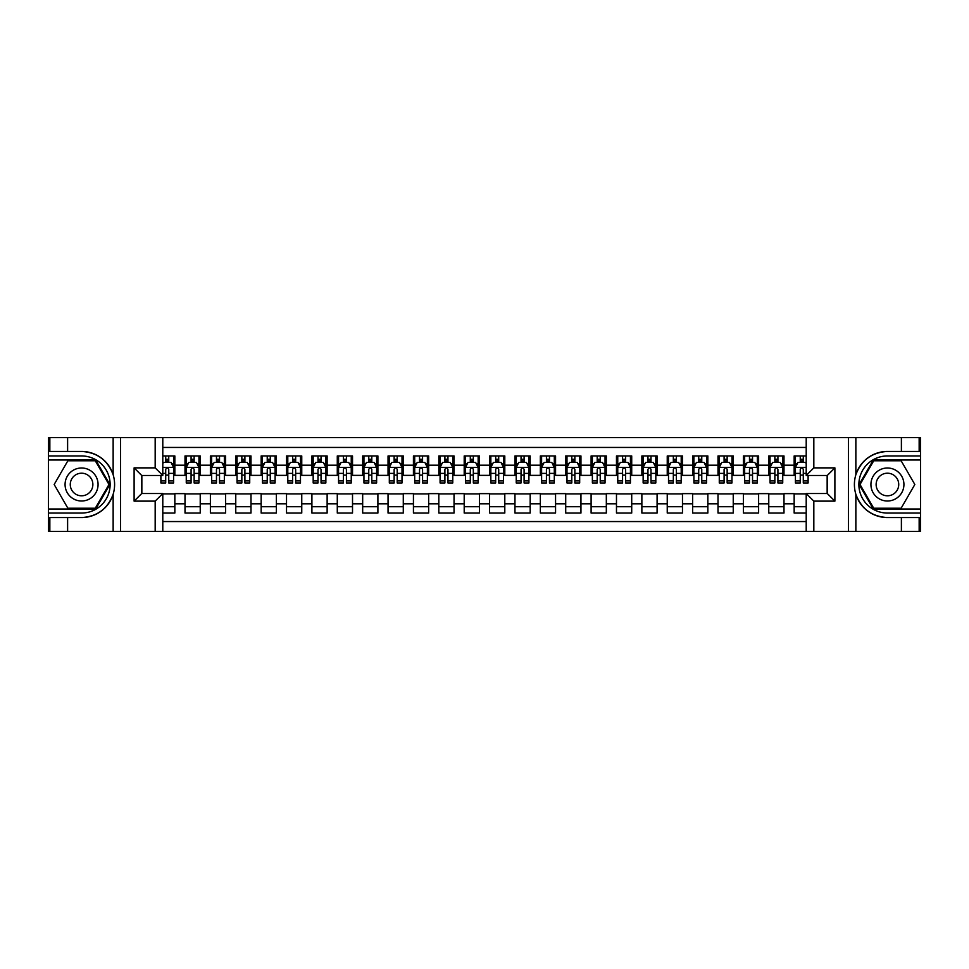 <?xml version="1.0" encoding="UTF-8"?>
<svg xmlns="http://www.w3.org/2000/svg" width="969" height="969" viewBox="0 0 969 969"><rect width="100%" height="100%" fill="white"/><g stroke="black" fill="none" stroke-linecap="round" stroke-linejoin="round"><path stroke-width="1.45" d="M162.792 531.46L806.208 531.46L806.208 493.512L827.272 493.512L827.272 475.488L806.208 475.488L806.208 437.54L162.792 437.54L162.792 475.488L141.728 475.488L141.728 493.512L162.792 493.512L162.792 531.46L67.612 531.46L67.612 517.555L81.578 517.555C97.106 516.622 107.632 508.87 113.143 494.323C115.081 487.782 115.081 481.23 113.143 474.677C107.632 460.13 97.106 452.378 81.578 451.445L67.612 451.445L67.612 437.54L48.45 437.54L48.45 508.991L95.713 508.991L109.86 484.5L95.713 460.009L48.45 460.009M806.208 455.951L794.156 455.951L794.156 465.205L783.994 465.205L783.994 475.367L794.156 475.367L794.156 465.205M783.994 465.205L783.994 455.951L768.768 455.951L768.768 465.205L758.618 465.205L758.618 475.367L768.768 475.367L768.768 465.205M758.618 465.205L758.618 455.951L743.393 455.951L743.393 465.205L733.242 465.205L733.242 475.367L743.393 475.367L743.393 465.205M733.242 465.205L733.242 455.951L718.005 455.951L718.005 465.205L707.854 465.205L707.854 475.367L718.005 475.367L718.005 465.205M707.854 465.205L707.854 455.951L692.629 455.951L692.629 465.205L682.479 465.205L682.479 475.367L692.629 475.367L692.629 465.205M682.479 465.205L682.479 455.951L667.241 455.951L667.241 465.205L657.091 465.205L657.091 475.367L667.241 475.367L667.241 465.205M657.091 465.205L657.091 455.951L641.866 455.951L641.866 465.205L631.715 465.205L631.715 475.367L641.866 475.367L641.866 465.205M631.715 465.205L631.715 455.951L616.478 455.951L616.478 465.205L606.328 465.205L606.328 475.367L616.478 475.367L616.478 465.205M606.328 465.205L606.328 455.951L591.102 455.951L591.102 465.205L580.952 465.205L580.952 475.367L591.102 475.367L591.102 465.205M580.952 465.205L580.952 455.951L565.714 455.951L565.714 465.205L555.564 465.205L555.564 475.367L565.714 475.367L565.714 465.205M555.564 465.205L555.564 455.951L540.339 455.951L540.339 465.205L530.188 465.205L530.188 475.367L540.339 475.367L540.339 465.205M530.188 465.205L530.188 455.951L514.963 455.951L514.963 465.205L504.801 465.205L504.801 475.367L514.963 475.367L514.963 465.205M504.801 465.205L504.801 455.951L489.575 455.951L489.575 465.205L479.425 465.205L479.425 475.367L489.575 475.367L489.575 465.205M479.425 465.205L479.425 455.951L464.199 455.951L464.199 465.205L454.037 465.205L454.037 475.367L464.199 475.367L464.199 465.205M454.037 465.205L454.037 455.951L438.812 455.951L438.812 465.205L428.661 465.205L428.661 475.367L438.812 475.367L438.812 465.205M428.661 465.205L428.661 455.951L413.436 455.951L413.436 465.205L403.286 465.205L403.286 475.367L413.436 475.367L413.436 465.205M403.286 465.205L403.286 455.951L388.048 455.951L388.048 465.205L377.898 465.205L377.898 475.367L388.048 475.367L388.048 465.205M377.898 465.205L377.898 455.951L362.672 455.951L362.672 465.205L352.522 465.205L352.522 475.367L362.672 475.367L362.672 465.205M352.522 465.205L352.522 455.951L337.285 455.951L337.285 465.205L327.134 465.205L327.134 475.367L337.285 475.367L337.285 465.205M327.134 465.205L327.134 455.951L311.909 455.951L311.909 465.205L301.759 465.205L301.759 475.367L311.909 475.367L311.909 465.205M301.759 465.205L301.759 455.951L286.521 455.951L286.521 465.205L276.371 465.205L276.371 475.367L286.521 475.367L286.521 465.205M276.371 465.205L276.371 455.951L261.145 455.951L261.145 465.205L250.995 465.205L250.995 475.367L261.145 475.367L261.145 465.205M250.995 465.205L250.995 455.951L235.758 455.951L235.758 465.205L225.607 465.205L225.607 475.367L235.758 475.367L235.758 465.205M225.607 465.205L225.607 455.951L210.382 455.951L210.382 465.205L200.232 465.205L200.232 475.367L210.382 475.367L210.382 465.205M200.232 465.205L200.232 455.951L185.006 455.951L185.006 475.367L174.844 475.367L174.844 455.951L162.792 455.951M162.792 513.049L174.844 513.049L174.844 493.633L185.006 493.633L185.006 513.049L200.232 513.049L200.232 493.633L210.382 493.633L210.382 503.795L200.232 503.795M210.382 503.795L210.382 513.049L225.607 513.049L225.607 493.633L235.758 493.633L235.758 503.795L225.607 503.795M235.758 503.795L235.758 513.049L250.995 513.049L250.995 493.633L261.145 493.633L261.145 503.795L250.995 503.795M261.145 503.795L261.145 513.049L276.371 513.049L276.371 493.633L286.521 493.633L286.521 503.795L276.371 503.795M286.521 503.795L286.521 513.049L301.759 513.049L301.759 493.633L311.909 493.633L311.909 503.795L301.759 503.795M311.909 503.795L311.909 513.049L327.134 513.049L327.134 493.633L337.285 493.633L337.285 503.795L327.134 503.795M337.285 503.795L337.285 513.049L352.522 513.049L352.522 493.633L362.672 493.633L362.672 503.795L352.522 503.795M362.672 503.795L362.672 513.049L377.898 513.049L377.898 493.633L388.048 493.633L388.048 503.795L377.898 503.795M388.048 503.795L388.048 513.049L403.286 513.049L403.286 493.633L413.436 493.633L413.436 503.795L403.286 503.795M413.436 503.795L413.436 513.049L428.661 513.049L428.661 493.633L438.812 493.633L438.812 503.795L428.661 503.795M438.812 503.795L438.812 513.049L454.037 513.049L454.037 493.633L464.199 493.633L464.199 503.795L454.037 503.795M464.199 503.795L464.199 513.049L479.425 513.049L479.425 493.633L489.575 493.633L489.575 503.795L479.425 503.795M489.575 503.795L489.575 513.049L504.801 513.049L504.801 493.633L514.963 493.633L514.963 503.795L504.801 503.795M514.963 503.795L514.963 513.049L530.188 513.049L530.188 493.633L540.339 493.633L540.339 503.795L530.188 503.795M540.339 503.795L540.339 513.049L555.564 513.049L555.564 493.633L565.714 493.633L565.714 503.795L555.564 503.795M565.714 503.795L565.714 513.049L580.952 513.049L580.952 493.633L591.102 493.633L591.102 503.795L580.952 503.795M591.102 503.795L591.102 513.049L606.328 513.049L606.328 493.633L616.478 493.633L616.478 503.795L606.328 503.795M616.478 503.795L616.478 513.049L631.715 513.049L631.715 493.633L641.866 493.633L641.866 503.795L631.715 503.795M641.866 503.795L641.866 513.049L657.091 513.049L657.091 493.633L667.241 493.633L667.241 503.795L657.091 503.795M667.241 503.795L667.241 513.049L682.479 513.049L682.479 493.633L692.629 493.633L692.629 503.795L682.479 503.795M692.629 503.795L692.629 513.049L707.854 513.049L707.854 493.633L718.005 493.633L718.005 503.795L707.854 503.795M718.005 503.795L718.005 513.049L733.242 513.049L733.242 493.633L743.393 493.633L743.393 503.795L733.242 503.795M743.393 503.795L743.393 513.049L758.618 513.049L758.618 493.633L768.768 493.633L768.768 503.795L758.618 503.795M768.768 503.795L768.768 513.049L783.994 513.049L783.994 493.633L794.156 493.633L794.156 503.795L783.994 503.795M806.208 447.448L162.792 447.448M162.792 521.552L806.208 521.552M794.156 503.795L794.156 513.049L806.208 513.049M141.849 475.488L141.849 493.512M827.151 493.512L827.151 475.488M165.711 462.286L168.751 462.286M173.584 462.286L174.844 462.286M165.711 475.113L168.751 475.113M173.584 475.113L174.844 475.113M162.792 493.887L174.844 493.887M162.792 506.714L174.844 506.714M185.006 475.113L186.266 475.113M191.087 475.113L194.139 475.113M198.96 475.113L200.232 475.113M185.006 462.286L186.266 462.286M191.087 462.286L194.139 462.286M198.96 462.286L200.232 462.286M185.006 493.887L200.232 493.887M185.006 506.714L200.232 506.714M210.382 493.887L225.607 493.887M210.382 506.714L225.607 506.714M210.382 462.286L211.654 462.286M216.475 462.286L219.515 462.286M224.348 462.286L225.607 462.286M210.382 475.113L211.654 475.113M216.475 475.113L219.515 475.113M224.348 475.113L225.607 475.113M235.758 493.887L250.995 493.887M235.758 506.714L250.995 506.714M235.758 462.286L237.03 462.286M241.85 462.286L244.903 462.286M249.723 462.286L250.995 462.286M235.758 475.113L237.03 475.113M241.85 475.113L244.903 475.113M249.723 475.113L250.995 475.113M261.145 493.887L276.371 493.887M261.145 506.714L276.371 506.714M261.145 462.286L262.417 462.286M267.238 462.286L270.278 462.286M275.099 462.286L276.371 462.286M261.145 475.113L262.417 475.113M267.238 475.113L270.278 475.113M275.099 475.113L276.371 475.113M286.521 493.887L301.759 493.887M286.521 506.714L301.759 506.714M286.521 462.286L287.793 462.286M292.614 462.286L295.666 462.286M300.487 462.286L301.759 462.286M286.521 475.113L287.793 475.113M292.614 475.113L295.666 475.113M300.487 475.113L301.759 475.113M311.909 493.887L327.134 493.887M311.909 506.714L327.134 506.714M311.909 462.286L313.181 462.286M318.002 462.286L321.042 462.286M325.863 462.286L327.134 462.286M311.909 475.113L313.181 475.113M318.002 475.113L321.042 475.113M325.863 475.113L327.134 475.113M337.285 493.887L352.522 493.887M337.285 506.714L352.522 506.714M337.285 462.286L338.556 462.286M343.377 462.286L346.43 462.286M351.25 462.286L352.522 462.286M337.285 475.113L338.556 475.113M343.377 475.113L346.43 475.113M351.25 475.113L352.522 475.113M362.672 493.887L377.898 493.887M362.672 506.714L377.898 506.714M362.672 462.286L363.944 462.286M368.765 462.286L371.805 462.286M376.626 462.286L377.898 462.286M362.672 475.113L363.944 475.113M368.765 475.113L371.805 475.113M376.626 475.113L377.898 475.113M388.048 493.887L403.286 493.887M388.048 506.714L403.286 506.714M388.048 462.286L389.32 462.286M394.141 462.286L397.193 462.286M402.014 462.286L403.286 462.286M388.048 475.113L389.32 475.113M394.141 475.113L397.193 475.113M402.014 475.113L403.286 475.113M413.436 493.887L428.661 493.887M413.436 506.714L428.661 506.714M413.436 462.286L414.696 462.286M419.529 462.286L422.569 462.286M427.39 462.286L428.661 462.286M413.436 475.113L414.696 475.113M419.529 475.113L422.569 475.113M427.39 475.113L428.661 475.113M438.812 493.887L454.037 493.887M438.812 506.714L454.037 506.714M438.812 462.286L440.083 462.286M444.904 462.286L447.957 462.286M452.777 462.286L454.037 462.286M438.812 475.113L440.083 475.113M444.904 475.113L447.957 475.113M452.777 475.113L454.037 475.113M464.199 493.887L479.425 493.887M464.199 506.714L479.425 506.714M464.199 462.286L465.459 462.286M470.292 462.286L473.332 462.286M478.153 462.286L479.425 462.286M464.199 475.113L465.459 475.113M470.292 475.113L473.332 475.113M478.153 475.113L479.425 475.113M489.575 493.887L504.801 493.887M489.575 506.714L504.801 506.714M489.575 462.286L490.847 462.286M495.668 462.286L498.708 462.286M503.541 462.286L504.801 462.286M489.575 475.113L490.847 475.113M495.668 475.113L498.708 475.113M503.541 475.113L504.801 475.113M514.963 493.887L530.188 493.887M514.963 506.714L530.188 506.714M514.963 462.286L516.223 462.286M521.043 462.286L524.096 462.286M528.917 462.286L530.188 462.286M514.963 475.113L516.223 475.113M521.043 475.113L524.096 475.113M528.917 475.113L530.188 475.113M540.339 493.887L555.564 493.887M540.339 506.714L555.564 506.714M540.339 462.286L541.61 462.286M546.431 462.286L549.471 462.286M554.304 462.286L555.564 462.286M540.339 475.113L541.61 475.113M546.431 475.113L549.471 475.113M554.304 475.113L555.564 475.113M565.714 493.887L580.952 493.887M565.714 506.714L580.952 506.714M565.714 462.286L566.986 462.286M571.807 462.286L574.859 462.286M579.68 462.286L580.952 462.286M565.714 475.113L566.986 475.113M571.807 475.113L574.859 475.113M579.68 475.113L580.952 475.113M591.102 493.887L606.328 493.887M591.102 506.714L606.328 506.714M591.102 462.286L592.374 462.286M597.195 462.286L600.235 462.286M605.056 462.286L606.328 462.286M591.102 475.113L592.374 475.113M597.195 475.113L600.235 475.113M605.056 475.113L606.328 475.113M616.478 493.887L631.715 493.887M616.478 506.714L631.715 506.714M616.478 462.286L617.75 462.286M622.57 462.286L625.623 462.286M630.444 462.286L631.715 462.286M616.478 475.113L617.75 475.113M622.57 475.113L625.623 475.113M630.444 475.113L631.715 475.113M641.866 493.887L657.091 493.887M641.866 506.714L657.091 506.714M641.866 462.286L643.137 462.286M647.958 462.286L650.998 462.286M655.819 462.286L657.091 462.286M641.866 475.113L643.137 475.113M647.958 475.113L650.998 475.113M655.819 475.113L657.091 475.113M667.241 493.887L682.479 493.887M667.241 506.714L682.479 506.714M667.241 462.286L668.513 462.286M673.334 462.286L676.386 462.286M681.207 462.286L682.479 462.286M667.241 475.113L668.513 475.113M673.334 475.113L676.386 475.113M681.207 475.113L682.479 475.113M692.629 493.887L707.854 493.887M692.629 506.714L707.854 506.714M692.629 462.286L693.901 462.286M698.722 462.286L701.762 462.286M706.583 462.286L707.854 462.286M692.629 475.113L693.901 475.113M698.722 475.113L701.762 475.113M706.583 475.113L707.854 475.113M718.005 493.887L733.242 493.887M718.005 506.714L733.242 506.714M718.005 462.286L719.277 462.286M724.097 462.286L727.15 462.286M731.97 462.286L733.242 462.286M718.005 475.113L719.277 475.113M724.097 475.113L727.15 475.113M731.97 475.113L733.242 475.113M743.393 493.887L758.618 493.887M743.393 506.714L758.618 506.714M743.393 462.286L744.652 462.286M749.485 462.286L752.525 462.286M757.346 462.286L758.618 462.286M743.393 475.113L744.652 475.113M749.485 475.113L752.525 475.113M757.346 475.113L758.618 475.113M768.768 493.887L783.994 493.887M768.768 506.714L783.994 506.714M768.768 462.286L770.04 462.286M774.861 462.286L777.913 462.286M782.734 462.286L783.994 462.286M768.768 475.113L770.04 475.113M774.861 475.113L777.913 475.113M782.734 475.113L783.994 475.113M794.156 493.887L806.208 493.887M794.156 506.714L806.208 506.714M794.156 462.286L795.416 462.286M800.249 462.286L803.289 462.286M794.156 475.113L795.416 475.113M800.249 475.113L803.289 475.113M168.751 459.245L165.711 459.245M160.89 480.903L160.89 482.974L165.711 482.974L165.711 480.903L160.89 480.903L160.89 475.488M171.743 463.812L173.584 463.812L173.584 482.974L168.751 482.974L168.751 469.396C167.746 467.446 166.729 467.446 165.711 469.396L165.711 480.903M173.584 463.812L173.584 455.951M173.584 467.494L171.041 462.419L163.422 462.419L162.792 463.691M165.711 462.419L165.711 455.951M168.751 455.951L168.751 462.419M89.826 470.207A16.497 16.497 0 0 0 67.285 476.251A16.497 16.497 0 0 0 73.329 498.793A16.497 16.497 0 0 0 95.858 492.749A16.497 16.497 0 0 0 89.826 470.207M87.222 474.713A11.289 11.289 0 0 0 71.791 478.856A11.289 11.289 0 0 0 75.921 494.287A11.289 11.289 0 0 0 91.352 490.144A11.289 11.289 0 0 0 87.222 474.713M95.277 508.228L67.866 508.228L54.167 484.5L67.866 460.772L95.277 460.772L108.976 484.5L95.277 508.228M895.671 470.207A16.497 16.497 0 0 0 873.142 476.251A16.497 16.497 0 0 0 879.174 498.793A16.497 16.497 0 0 0 901.715 492.749A16.497 16.497 0 0 0 895.671 470.207M893.079 474.713A11.289 11.289 0 0 0 877.648 478.856A11.289 11.289 0 0 0 881.778 494.287A11.289 11.289 0 0 0 897.209 490.144A11.289 11.289 0 0 0 893.079 474.713M901.134 508.228L873.723 508.228L860.024 484.5L873.723 460.772L901.134 460.772L914.833 484.5L901.134 508.228M155.173 531.46L155.173 501.13L134.11 501.13L134.11 467.87L155.173 467.87L155.173 437.54L120.531 437.54L120.531 531.46M81.578 451.445A33.055 33.055 0 0 1 113.143 474.677L113.143 437.54L67.612 437.54M67.612 531.46L48.45 531.46L48.45 508.991M48.45 513.049L81.578 513.049A28.549 28.549 0 0 0 110.127 484.5A28.549 28.549 0 0 0 81.578 455.951L48.45 455.951M81.578 517.555A33.055 33.055 0 0 0 113.143 494.323L113.143 531.46M113.143 437.54L120.531 437.54M155.173 437.54L162.792 437.54M67.612 517.555L49.843 517.555L49.843 531.46M67.612 451.445L49.843 451.445L49.843 437.54M155.173 501.13L162.792 493.512M134.11 501.13L141.728 493.512M134.11 467.87L141.728 475.488M155.173 467.87L162.792 475.488M806.208 437.54L901.388 437.54L901.388 451.445L887.422 451.445C871.894 452.378 861.368 460.13 855.857 474.677C853.919 481.218 853.919 487.77 855.857 494.323C861.368 508.87 871.894 516.622 887.422 517.555L901.388 517.555L901.388 531.46L920.55 531.46L920.55 460.009L873.287 460.009L859.14 484.5L873.287 508.991L920.55 508.991M813.827 437.54L813.827 467.87L834.89 467.87L834.89 501.13L813.827 501.13L813.827 531.46L848.469 531.46L848.469 437.54M887.422 517.555A33.055 33.055 0 0 1 855.857 494.323L855.857 531.46L901.388 531.46M901.388 437.54L920.55 437.54L920.55 460.009M920.55 455.951L887.422 455.951A28.549 28.549 0 0 0 858.873 484.5A28.549 28.549 0 0 0 887.422 513.049L920.55 513.049M887.422 451.445A33.055 33.055 0 0 0 855.857 474.677L855.857 437.54M855.857 531.46L848.469 531.46M813.827 531.46L806.208 531.46M901.388 451.445L919.157 451.445L919.157 437.54M901.388 517.555L919.157 517.555L919.157 531.46M813.827 467.87L806.208 475.488M834.89 467.87L827.272 475.488M834.89 501.13L827.272 493.512M813.827 501.13L806.208 493.512M194.139 459.245L191.087 459.245M198.96 480.903L194.139 480.903L194.139 482.974L198.96 482.974L198.96 467.494L196.428 462.419L188.81 462.419L186.266 467.494L186.266 482.974L191.087 482.974L191.087 480.903L186.266 480.903M186.266 467.494L186.266 455.951M198.96 467.494L198.96 455.951M191.087 462.419L191.087 455.951M194.139 455.951L194.139 462.419M194.139 480.903L194.139 469.396C193.122 467.446 192.104 467.446 191.087 469.396L191.087 480.903M219.515 459.245L216.475 459.245M224.348 480.903L219.515 480.903L219.515 482.974L224.348 482.974L224.348 467.494L221.804 462.419L214.185 462.419L211.654 467.494L211.654 482.974L216.475 482.974L216.475 480.903L211.654 480.903M211.654 467.494L211.654 455.951M224.348 467.494L224.348 455.951M216.475 462.419L216.475 455.951M219.515 455.951L219.515 462.419M219.515 480.903L219.515 469.396C218.51 467.446 217.492 467.446 216.475 469.396L216.475 480.903M244.903 459.245L241.85 459.245M249.723 480.903L244.903 480.903L244.903 482.974L249.723 482.974L249.723 467.494L247.18 462.419L239.573 462.419L237.03 467.494L237.03 482.974L241.85 482.974L241.85 480.903L237.03 480.903M237.03 467.494L237.03 455.951M249.723 467.494L249.723 455.951M241.85 462.419L241.85 455.951M244.903 455.951L244.903 462.419M244.903 480.903L244.903 469.396C243.885 467.446 242.868 467.446 241.85 469.396L241.85 480.903M270.278 459.245L267.238 459.245M275.099 480.903L270.278 480.903L270.278 482.974L275.099 482.974L275.099 467.494L272.568 462.419L264.949 462.419L262.417 467.494L262.417 482.974L267.238 482.974L267.238 480.903L262.417 480.903M262.417 467.494L262.417 455.951M275.099 467.494L275.099 455.951M267.238 462.419L267.238 455.951M270.278 455.951L270.278 462.419M270.278 480.903L270.278 469.396C269.273 467.446 268.256 467.446 267.238 469.396L267.238 480.903M295.666 459.245L292.614 459.245M300.487 480.903L295.666 480.903L295.666 482.974L300.487 482.974L300.487 467.494L297.943 462.419L290.337 462.419L287.793 467.494L287.793 482.974L292.614 482.974L292.614 480.903L287.793 480.903M287.793 467.494L287.793 455.951M300.487 467.494L300.487 455.951M292.614 462.419L292.614 455.951M295.666 455.951L295.666 462.419M295.666 480.903L295.666 469.396C294.649 467.446 293.631 467.446 292.614 469.396L292.614 480.903M321.042 459.245L318.002 459.245M325.863 480.903L321.042 480.903L321.042 482.974L325.863 482.974L325.863 467.494L323.331 462.419L315.712 462.419L313.181 467.494L313.181 482.974L318.002 482.974L318.002 480.903L313.181 480.903M313.181 467.494L313.181 455.951M325.863 467.494L325.863 455.951M318.002 462.419L318.002 455.951M321.042 455.951L321.042 462.419M321.042 480.903L321.042 469.396C320.036 467.446 319.019 467.446 318.002 469.396L318.002 480.903M346.43 459.245L343.377 459.245M351.25 480.903L346.43 480.903L346.43 482.974L351.25 482.974L351.25 467.494L348.707 462.419L341.1 462.419L338.556 467.494L338.556 482.974L343.377 482.974L343.377 480.903L338.556 480.903M338.556 467.494L338.556 455.951M351.25 467.494L351.25 455.951M343.377 462.419L343.377 455.951M346.43 455.951L346.43 462.419M346.43 480.903L346.43 469.396C345.412 467.446 344.395 467.446 343.377 469.396L343.377 480.903M371.805 459.245L368.765 459.245M376.626 480.903L371.805 480.903L371.805 482.974L376.626 482.974L376.626 467.494L374.095 462.419L366.476 462.419L363.944 467.494L363.944 482.974L368.765 482.974L368.765 480.903L363.944 480.903M363.944 467.494L363.944 455.951M376.626 467.494L376.626 455.951M368.765 462.419L368.765 455.951M371.805 455.951L371.805 462.419M371.805 480.903L371.805 469.396C370.788 467.446 369.783 467.446 368.765 469.396L368.765 480.903M397.193 459.245L394.141 459.245M402.014 480.903L397.193 480.903L397.193 482.974L402.014 482.974L402.014 467.494L399.47 462.419L391.864 462.419L389.32 467.494L389.32 482.974L394.141 482.974L394.141 480.903L389.32 480.903M389.32 467.494L389.32 455.951M402.014 467.494L402.014 455.951M394.141 462.419L394.141 455.951M397.193 455.951L397.193 462.419M397.193 480.903L397.193 469.396C396.176 467.446 395.158 467.446 394.141 469.396L394.141 480.903M422.569 459.245L419.529 459.245M427.39 480.903L422.569 480.903L422.569 482.974L427.39 482.974L427.39 467.494L424.858 462.419L417.239 462.419L414.696 467.494L414.696 482.974L419.529 482.974L419.529 480.903L414.696 480.903M414.696 467.494L414.696 455.951M427.39 467.494L427.39 455.951M419.529 462.419L419.529 455.951M422.569 455.951L422.569 462.419M422.569 480.903L422.569 469.396C421.551 467.446 420.546 467.446 419.529 469.396L419.529 480.903M447.957 459.245L444.904 459.245M452.777 480.903L447.957 480.903L447.957 482.974L452.777 482.974L452.777 467.494L450.234 462.419L442.615 462.419L440.083 467.494L440.083 482.974L444.904 482.974L444.904 480.903L440.083 480.903M440.083 467.494L440.083 455.951M452.777 467.494L452.777 455.951M444.904 462.419L444.904 455.951M447.957 455.951L447.957 462.419M447.957 480.903L447.957 469.396C446.939 467.446 445.922 467.446 444.904 469.396L444.904 480.903M473.332 459.245L470.292 459.245M478.153 480.903L473.332 480.903L473.332 482.974L478.153 482.974L478.153 467.494L475.622 462.419L468.003 462.419L465.459 467.494L465.459 482.974L470.292 482.974L470.292 480.903L465.459 480.903M465.459 467.494L465.459 455.951M478.153 467.494L478.153 455.951M470.292 462.419L470.292 455.951M473.332 455.951L473.332 462.419M473.332 480.903L473.332 469.396C472.315 467.446 471.297 467.446 470.292 469.396L470.292 480.903M498.708 459.245L495.668 459.245M503.541 480.903L498.708 480.903L498.708 482.974L503.541 482.974L503.541 467.494L500.997 462.419L493.378 462.419L490.847 467.494L490.847 482.974L495.668 482.974L495.668 480.903L490.847 480.903M490.847 467.494L490.847 455.951M503.541 467.494L503.541 455.951M495.668 462.419L495.668 455.951M498.708 455.951L498.708 462.419M498.708 480.903L498.708 469.396C497.703 467.446 496.685 467.446 495.668 469.396L495.668 480.903M524.096 459.245L521.043 459.245M528.917 480.903L524.096 480.903L524.096 482.974L528.917 482.974L528.917 467.494L526.385 462.419L518.766 462.419L516.223 467.494L516.223 482.974L521.043 482.974L521.043 480.903L516.223 480.903M516.223 467.494L516.223 455.951M528.917 467.494L528.917 455.951M521.043 462.419L521.043 455.951M524.096 455.951L524.096 462.419M524.096 480.903L524.096 469.396C523.078 467.446 522.061 467.446 521.043 469.396L521.043 480.903M549.471 459.245L546.431 459.245M554.304 480.903L549.471 480.903L549.471 482.974L554.304 482.974L554.304 467.494L551.761 462.419L544.142 462.419L541.61 467.494L541.61 482.974L546.431 482.974L546.431 480.903L541.61 480.903M541.61 467.494L541.61 455.951M554.304 467.494L554.304 455.951M546.431 462.419L546.431 455.951M549.471 455.951L549.471 462.419M549.471 480.903L549.471 469.396C548.466 467.446 547.449 467.446 546.431 469.396L546.431 480.903M574.859 459.245L571.807 459.245M579.68 480.903L574.859 480.903L574.859 482.974L579.68 482.974L579.68 467.494L577.136 462.419L569.53 462.419L566.986 467.494L566.986 482.974L571.807 482.974L571.807 480.903L566.986 480.903M566.986 467.494L566.986 455.951M579.68 467.494L579.68 455.951M571.807 462.419L571.807 455.951M574.859 455.951L574.859 462.419M574.859 480.903L574.859 469.396C573.842 467.446 572.824 467.446 571.807 469.396L571.807 480.903M600.235 459.245L597.195 459.245M605.056 480.903L600.235 480.903L600.235 482.974L605.056 482.974L605.056 467.494L602.524 462.419L594.905 462.419L592.374 467.494L592.374 482.974L597.195 482.974L597.195 480.903L592.374 480.903M592.374 467.494L592.374 455.951M605.056 467.494L605.056 455.951M597.195 462.419L597.195 455.951M600.235 455.951L600.235 462.419M600.235 480.903L600.235 469.396C599.23 467.446 598.212 467.446 597.195 469.396L597.195 480.903M625.623 459.245L622.57 459.245M630.444 480.903L625.623 480.903L625.623 482.974L630.444 482.974L630.444 467.494L627.9 462.419L620.293 462.419L617.75 467.494L617.75 482.974L622.57 482.974L622.57 480.903L617.75 480.903M617.75 467.494L617.75 455.951M630.444 467.494L630.444 455.951M622.57 462.419L622.57 455.951M625.623 455.951L625.623 462.419M625.623 480.903L625.623 469.396C624.605 467.446 623.588 467.446 622.57 469.396L622.57 480.903M650.998 459.245L647.958 459.245M655.819 480.903L650.998 480.903L650.998 482.974L655.819 482.974L655.819 467.494L653.288 462.419L645.669 462.419L643.137 467.494L643.137 482.974L647.958 482.974L647.958 480.903L643.137 480.903M643.137 467.494L643.137 455.951M655.819 467.494L655.819 455.951M647.958 462.419L647.958 455.951M650.998 455.951L650.998 462.419M650.998 480.903L650.998 469.396C649.993 467.446 648.976 467.446 647.958 469.396L647.958 480.903M676.386 459.245L673.334 459.245M681.207 480.903L676.386 480.903L676.386 482.974L681.207 482.974L681.207 467.494L678.663 462.419L671.057 462.419L668.513 467.494L668.513 482.974L673.334 482.974L673.334 480.903L668.513 480.903M668.513 467.494L668.513 455.951M681.207 467.494L681.207 455.951M673.334 462.419L673.334 455.951M676.386 455.951L676.386 462.419M676.386 480.903L676.386 469.396C675.369 467.446 674.351 467.446 673.334 469.396L673.334 480.903M701.762 459.245L698.722 459.245M706.583 480.903L701.762 480.903L701.762 482.974L706.583 482.974L706.583 467.494L704.051 462.419L696.432 462.419L693.901 467.494L693.901 482.974L698.722 482.974L698.722 480.903L693.901 480.903M693.901 467.494L693.901 455.951M706.583 467.494L706.583 455.951M698.722 462.419L698.722 455.951M701.762 455.951L701.762 462.419M701.762 480.903L701.762 469.396C700.744 467.446 699.739 467.446 698.722 469.396L698.722 480.903M727.15 459.245L724.097 459.245M731.97 480.903L727.15 480.903L727.15 482.974L731.97 482.974L731.97 467.494L729.427 462.419L721.82 462.419L719.277 467.494L719.277 482.974L724.097 482.974L724.097 480.903L719.277 480.903M719.277 467.494L719.277 455.951M731.97 467.494L731.97 455.951M724.097 462.419L724.097 455.951M727.15 455.951L727.15 462.419M727.15 480.903L727.15 469.396C726.132 467.446 725.115 467.446 724.097 469.396L724.097 480.903M752.525 459.245L749.485 459.245M757.346 480.903L752.525 480.903L752.525 482.974L757.346 482.974L757.346 467.494L754.815 462.419L747.196 462.419L744.652 467.494L744.652 482.974L749.485 482.974L749.485 480.903L744.652 480.903M744.652 467.494L744.652 455.951M757.346 467.494L757.346 455.951M749.485 462.419L749.485 455.951M752.525 455.951L752.525 462.419M752.525 480.903L752.525 469.396C751.508 467.446 750.503 467.446 749.485 469.396L749.485 480.903M777.913 459.245L774.861 459.245M782.734 480.903L777.913 480.903L777.913 482.974L782.734 482.974L782.734 467.494L780.19 462.419L772.572 462.419L770.04 467.494L770.04 482.974L774.861 482.974L774.861 480.903L770.04 480.903M770.04 467.494L770.04 455.951M782.734 467.494L782.734 455.951M774.861 462.419L774.861 455.951M777.913 455.951L777.913 462.419M777.913 480.903L777.913 469.396C776.896 467.446 775.878 467.446 774.861 469.396L774.861 480.903M803.289 459.245L800.249 459.245M806.208 463.691L805.578 462.419L797.959 462.419L795.416 467.494L795.416 482.974L800.249 482.974L800.249 480.903L795.416 480.903M795.416 467.494L795.416 455.951M808.11 475.488L808.11 482.974L803.289 482.974L803.289 469.396C802.271 467.446 801.254 467.446 800.249 469.396L800.249 480.903M800.249 462.419L800.249 455.951M803.289 455.951L803.289 462.419M185.006 503.795L174.844 503.795M185.006 465.205L174.844 465.205M173.512 467.373L162.792 467.373M173.584 480.903L168.751 480.903M165.711 473.381L162.792 473.381M173.584 473.381L168.751 473.381M168.751 460.856L165.711 460.856M198.899 467.373L186.339 467.373M186.266 463.812L188.107 463.812M197.119 463.812L198.96 463.812M191.087 473.381L186.266 473.381M198.96 473.381L194.139 473.381M194.139 460.856L191.087 460.856M224.275 467.373L211.714 467.373M211.654 463.812L213.495 463.812M222.507 463.812L224.348 463.812M216.475 473.381L211.654 473.381M224.348 473.381L219.515 473.381M219.515 460.856L216.475 460.856M249.663 467.373L237.102 467.373M237.03 463.812L238.871 463.812M247.882 463.812L249.723 463.812M241.85 473.381L237.03 473.381M249.723 473.381L244.903 473.381M244.903 460.856L241.85 460.856M275.039 467.373L262.478 467.373M262.417 463.812L264.258 463.812M273.27 463.812L275.099 463.812M267.238 473.381L262.417 473.381M275.099 473.381L270.278 473.381M270.278 460.856L267.238 460.856M300.426 467.373L287.854 467.373M287.793 463.812L289.634 463.812M298.646 463.812L300.487 463.812M292.614 473.381L287.793 473.381M300.487 473.381L295.666 473.381M295.666 460.856L292.614 460.856M325.802 467.373L313.241 467.373M313.181 463.812L315.022 463.812M324.021 463.812L325.863 463.812M318.002 473.381L313.181 473.381M325.863 473.381L321.042 473.381M321.042 460.856L318.002 460.856M351.19 467.373L338.617 467.373M338.556 463.812L340.398 463.812M349.409 463.812L351.25 463.812M343.377 473.381L338.556 473.381M351.25 473.381L346.43 473.381M346.43 460.856L343.377 460.856M376.566 467.373L364.005 467.373M363.944 463.812L365.773 463.812M374.785 463.812L376.626 463.812M368.765 473.381L363.944 473.381M376.626 473.381L371.805 473.381M371.805 460.856L368.765 460.856M401.953 467.373L389.381 467.373M389.32 463.812L391.161 463.812M400.173 463.812L402.014 463.812M394.141 473.381L389.32 473.381M402.014 473.381L397.193 473.381M397.193 460.856L394.141 460.856M427.329 467.373L414.768 467.373M414.696 463.812L416.537 463.812M425.548 463.812L427.39 463.812M419.529 473.381L414.696 473.381M427.39 473.381L422.569 473.381M422.569 460.856L419.529 460.856M452.705 467.373L440.144 467.373M440.083 463.812L441.925 463.812M450.936 463.812L452.777 463.812M444.904 473.381L440.083 473.381M452.777 473.381L447.957 473.381M447.957 460.856L444.904 460.856M478.092 467.373L465.532 467.373M465.459 463.812L467.3 463.812M476.312 463.812L478.153 463.812M470.292 473.381L465.459 473.381M478.153 473.381L473.332 473.381M473.332 460.856L470.292 460.856M503.468 467.373L490.908 467.373M490.847 463.812L492.688 463.812M501.7 463.812L503.541 463.812M495.668 473.381L490.847 473.381M503.541 473.381L498.708 473.381M498.708 460.856L495.668 460.856M528.856 467.373L516.295 467.373M516.223 463.812L518.064 463.812M527.075 463.812L528.917 463.812M521.043 473.381L516.223 473.381M528.917 473.381L524.096 473.381M524.096 460.856L521.043 460.856M554.232 467.373L541.671 467.373M541.61 463.812L543.452 463.812M552.463 463.812L554.304 463.812M546.431 473.381L541.61 473.381M554.304 473.381L549.471 473.381M549.471 460.856L546.431 460.856M579.619 467.373L567.047 467.373M566.986 463.812L568.827 463.812M577.839 463.812L579.68 463.812M571.807 473.381L566.986 473.381M579.68 473.381L574.859 473.381M574.859 460.856L571.807 460.856M604.995 467.373L592.434 467.373M592.374 463.812L594.215 463.812M603.227 463.812L605.056 463.812M597.195 473.381L592.374 473.381M605.056 473.381L600.235 473.381M600.235 460.856L597.195 460.856M630.383 467.373L617.81 467.373M617.75 463.812L619.591 463.812M628.602 463.812L630.444 463.812M622.57 473.381L617.75 473.381M630.444 473.381L625.623 473.381M625.623 460.856L622.57 460.856M655.759 467.373L643.198 467.373M643.137 463.812L644.979 463.812M653.978 463.812L655.819 463.812M647.958 473.381L643.137 473.381M655.819 473.381L650.998 473.381M650.998 460.856L647.958 460.856M681.146 467.373L668.574 467.373M668.513 463.812L670.354 463.812M679.366 463.812L681.207 463.812M673.334 473.381L668.513 473.381M681.207 473.381L676.386 473.381M676.386 460.856L673.334 460.856M706.522 467.373L693.961 467.373M693.901 463.812L695.73 463.812M704.742 463.812L706.583 463.812M698.722 473.381L693.901 473.381M706.583 473.381L701.762 473.381M701.762 460.856L698.722 460.856M731.898 467.373L719.337 467.373M719.277 463.812L721.118 463.812M730.129 463.812L731.97 463.812M724.097 473.381L719.277 473.381M731.97 473.381L727.15 473.381M727.15 460.856L724.097 460.856M757.286 467.373L744.725 467.373M744.652 463.812L746.493 463.812M755.505 463.812L757.346 463.812M749.485 473.381L744.652 473.381M757.346 473.381L752.525 473.381M752.525 460.856L749.485 460.856M782.661 467.373L770.101 467.373M770.04 463.812L771.881 463.812M780.893 463.812L782.734 463.812M774.861 473.381L770.04 473.381M782.734 473.381L777.913 473.381M777.913 460.856L774.861 460.856M806.208 467.373L795.488 467.373M795.416 463.812L797.257 463.812M808.11 480.903L803.289 480.903M800.249 473.381L795.416 473.381M806.208 473.381L803.289 473.381M803.289 460.856L800.249 460.856"/></g></svg>
